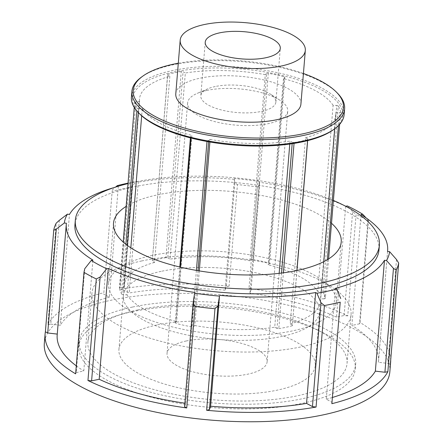 <?xml version="1.0" encoding="UTF-8"?>
<svg xmlns="http://www.w3.org/2000/svg" width="443" height="443" viewBox="0 0 443 443"><rect width="100%" height="100%" fill="white"/><g stroke="black" fill="none" stroke-linecap="round" stroke-linejoin="round"><path stroke-width="0.33" stroke-dasharray="2.21 1.66" d="M284.201 76.789L284.849 77.464L269.543 263.607L268.901 262.932L284.201 76.789A103.418 37.483 4.7 0 0 268.308 73.305L253.008 259.448L251.342 259.62L266.642 73.477L268.308 73.305M269.543 263.607L268.159 264.753L283.465 78.61L284.849 77.464M253.008 259.448A103.418 37.483 -175.3 0 1 268.901 262.932M339.648 124.328L340.639 112.273L339.46 112.71L338.397 125.651M327.377 259.67L324.16 298.853L325.334 298.416L328.584 258.928M324.16 298.853L320.51 298.776L335.816 112.633L339.46 112.71M336.746 105.423L338.269 105.916L322.964 292.059L321.441 291.566L336.746 105.423L333.097 105.351L317.792 291.494L321.441 291.566M322.964 292.059A103.418 37.483 -175.3 0 1 325.334 298.416M340.639 112.273A103.418 37.483 4.7 0 0 338.269 105.916M294.047 143.399L294.119 142.502L292.297 142.264L292.181 143.693M281.543 273.054L276.997 328.407L278.819 328.645L283.409 272.81M289.788 144.03L290.032 141.04L292.297 142.264M276.997 328.407L274.732 327.183L279.156 273.342M307.647 140.625L307.785 138.964L307.558 140.653M296.882 270.518L292.336 325.766L296.971 270.496M292.336 325.766A103.418 37.483 -175.3 0 1 278.819 328.645M294.119 142.502A103.418 37.483 4.7 0 0 307.641 139.623M191.099 138.061L191.166 137.247L190.523 136.566L190.412 137.889M179.797 267.002L175.218 322.709L175.86 323.39L180.484 267.162M175.218 322.709L176.602 321.568L191.902 135.425L190.523 136.566M208.625 141.788L208.725 140.553L207.058 140.724L206.997 141.494M196.399 270.413L191.753 326.868L193.419 326.696L198.027 270.695M191.753 326.868A103.418 37.483 -175.3 0 1 175.86 323.39M191.166 137.247A103.418 37.483 4.7 0 0 207.058 140.724M134.262 107.444L134.727 101.757L135.907 101.32L120.601 287.463L119.427 287.9L123.198 242.044M120.601 287.463L124.25 287.54L139.556 101.397L135.907 101.32M138.305 112.522L138.626 108.607L137.103 108.12L136.87 110.955M125.906 244.309L121.797 294.263L123.32 294.75L127.374 245.428M121.797 294.263A103.418 37.483 -175.3 0 1 119.427 287.9M134.727 101.757A103.418 37.483 4.7 0 0 137.103 108.12M266.642 73.477L265.263 74.623L249.957 260.766L251.342 259.62M307.785 138.964L305.52 137.745L290.215 323.888L292.48 325.107M199.295 270.906L194.804 325.555L193.419 326.696M208.725 140.553L210.109 139.412L209.893 142.004M130.829 247.825L126.969 294.828L123.32 294.75M138.626 108.607L142.269 108.685L141.682 115.811M169.846 76.29L154.546 262.433L152.281 261.209L167.581 75.066L169.846 76.29A98.49 35.695 4.7 0 0 139.523 98.944A98.49 35.695 4.7 0 0 139.556 101.397M154.546 262.433A98.49 35.695 4.7 0 0 124.223 285.087A98.49 35.695 4.7 0 0 124.25 287.54M142.269 108.685A98.49 35.695 4.7 0 0 191.902 135.425M126.969 294.828A98.49 35.695 4.7 0 0 176.602 321.568M210.109 139.412A98.49 35.695 4.7 0 0 290.032 141.04M194.804 325.555A98.49 35.695 4.7 0 0 274.732 327.183M305.52 137.745A98.49 35.695 4.7 0 0 335.844 115.086A98.49 35.695 4.7 0 0 335.816 112.633M290.215 323.888A98.49 35.695 4.7 0 0 320.538 301.229A98.49 35.695 4.7 0 0 320.51 298.776M333.097 105.351A98.49 35.695 4.7 0 0 283.465 78.61M317.792 291.494A98.49 35.695 4.7 0 0 268.159 264.753M249.957 260.766A98.49 35.695 4.7 0 0 170.029 259.133L185.335 72.99L183.07 71.772L167.77 257.915L165.948 257.671L181.248 71.528L183.07 71.772M265.263 74.623A98.49 35.695 4.7 0 0 185.335 72.99M152.32 255.412A114.25 41.409 4.7 0 0 108.513 283.797A114.25 41.409 4.7 0 0 170.882 326.53A114.25 41.409 4.7 0 0 292.441 330.904A114.25 41.409 4.7 0 0 336.248 302.519A114.25 41.409 4.7 0 0 273.879 259.792A114.25 41.409 4.7 0 0 152.32 255.412M181.248 71.528A103.418 37.483 4.7 0 0 167.731 74.407L152.281 261.209M152.425 260.55A103.418 37.483 -175.3 0 1 165.948 257.671M167.77 257.915L170.029 259.133M337.472 93.196A106.719 38.679 4.7 0 0 172.809 64.872A106.719 38.679 4.7 0 0 141.494 77.082M178.296 63.211A105.462 38.225 -175.3 0 1 303.427 73.499M131.421 97.106A106.719 38.679 -175.3 0 1 172.338 70.592A106.719 38.679 -175.3 0 1 285.885 74.679A106.719 38.679 -175.3 0 1 344.139 114.593M300.913 104.111A62.773 22.754 4.7 0 0 266.642 80.632A62.773 22.754 4.7 0 0 199.854 78.223A62.773 22.754 4.7 0 0 175.782 93.822M333.302 129.793A105.462 38.225 4.7 0 0 302.885 81.59A105.462 38.225 4.7 0 0 173.014 72.17A105.462 38.225 4.7 0 0 139.634 113.868M167.581 75.066L167.731 74.407M59.334 220.293L50.795 324.149L47.844 324.725L56.189 223.194M389.846 371.771A173.346 62.828 4.7 0 0 295.221 306.938A173.346 62.828 4.7 0 0 110.789 300.293A173.346 62.828 4.7 0 0 44.322 343.364M390.693 360.187A173.346 62.828 4.7 0 0 360.076 322.537L368.421 221.013A173.346 62.828 4.7 0 0 356.1 214.373L347.749 315.898A173.346 62.828 4.7 0 0 248.972 288.437L257.317 186.907A173.346 62.828 4.7 0 0 237.431 184.593L229.081 286.117A173.346 62.828 4.7 0 0 119.638 289.34L127.988 187.815A173.346 62.828 4.7 0 0 119.909 189.399A173.346 62.828 4.7 0 0 112.184 191.177L103.839 292.707A173.346 62.828 4.7 0 0 47.844 324.725M66.395 223.244L57.263 334.1M127.988 187.815L131.787 185.949L123.248 289.805L119.638 289.34M103.839 292.707L112.184 191.177M112.046 190.158L115.629 187.062M128.038 183.136A163.301 59.185 -175.3 0 1 136.998 181.447L131.787 185.949M118.314 186.221L109.432 297.198L103.507 294.008M257.317 186.907L259.664 185.811L251.126 289.667L248.972 288.437M229.081 286.117L226.273 286.771L234.812 182.92L237.431 184.593M234.812 182.92L234.463 178.579A163.301 59.185 -175.3 0 1 259.31 181.469L259.664 185.811M234.463 178.579L225.094 290.171L226.273 286.771M368.421 221.013L368.05 219.961L359.511 323.816L360.076 322.537M347.749 315.898L344.111 315.516L352.65 211.665L356.1 214.373M352.65 211.665L347.279 205.929M366.211 218L368.05 219.961M345.695 206.266L336.519 317.133L344.111 315.516M390.327 364.595L387.99 363.404L396.529 259.554M387.547 251.436L378.433 362.291L387.99 363.404M335.395 288.338L326.281 399.193L332.206 402.382M184.587 406.729L185.772 403.329L194.881 292.474M50.795 324.149L60.353 325.262L69.468 214.406M123.248 289.805L129.173 292.995L138.288 182.139L136.998 181.447M251.126 289.667L249.941 293.067L259.31 181.469M359.511 323.816L351.919 325.433L361.028 214.573M184.881 403.196A161.208 58.432 4.7 0 0 185.772 403.329M326.281 399.193A161.208 58.432 4.7 0 0 332.61 397.415M378.433 362.291A161.208 58.432 4.7 0 0 378.521 361.405A161.208 58.432 4.7 0 0 351.919 325.433M336.519 317.133A161.208 58.432 4.7 0 0 249.941 293.067M225.094 290.171A161.208 58.432 4.7 0 0 129.173 292.995M109.432 297.198A161.208 58.432 4.7 0 0 60.353 325.262M345.634 206.277A161.208 58.432 4.7 0 0 259.055 182.211M234.209 179.315A161.208 58.432 4.7 0 0 138.288 182.139M118.541 186.342A161.208 58.432 4.7 0 0 114.084 187.572M378.998 249.841A152.542 55.286 4.7 0 0 295.73 192.788A152.542 55.286 4.7 0 0 133.432 186.94A152.542 55.286 4.7 0 0 78.068 215.409A152.542 55.286 4.7 0 0 74.939 224.839M84.74 268.729L76.202 372.58L75.637 373.853M76.202 372.58L83.793 370.963L92.908 260.107M57.28 334.1A161.208 58.432 4.7 0 0 57.186 334.986M76.296 365.852A161.208 58.432 4.7 0 0 83.793 370.963M215.248 86.523A37.666 13.65 4.7 0 0 207.961 88.75A37.666 13.65 4.7 0 0 200.806 95.876A37.666 13.65 4.7 0 0 221.367 109.964A37.666 13.65 4.7 0 0 261.442 111.409A37.666 13.65 4.7 0 0 275.884 102.051A37.666 13.65 4.7 0 0 269.992 93.85A37.666 13.65 4.7 0 0 215.248 86.523M206.887 90.422A50.22 18.202 4.7 0 0 197.168 93.395A50.22 18.202 4.7 0 0 187.633 102.903A50.22 18.202 4.7 0 0 215.049 121.687A50.22 18.202 4.7 0 0 268.48 123.608A50.22 18.202 4.7 0 0 287.734 111.132A50.22 18.202 4.7 0 0 279.876 100.196A50.22 18.202 4.7 0 0 206.887 90.422M186.293 340.972A50.22 18.202 4.7 0 0 167.033 353.448A50.22 18.202 4.7 0 0 194.449 372.231A50.22 18.202 4.7 0 0 247.881 374.158A50.22 18.202 4.7 0 0 267.135 361.682A50.22 18.202 4.7 0 0 239.724 342.899A50.22 18.202 4.7 0 0 186.293 340.972M156.689 325.024A98.49 35.695 4.7 0 0 118.923 349.494A98.49 35.695 4.7 0 0 214.163 393.14A98.49 35.695 4.7 0 0 315.244 365.636A98.49 35.695 4.7 0 0 261.481 328.8A98.49 35.695 4.7 0 0 156.689 325.024M161.102 271.354A98.49 35.695 4.7 0 0 123.337 295.824A98.49 35.695 4.7 0 0 218.571 339.471A98.49 35.695 4.7 0 0 319.658 311.966A98.49 35.695 4.7 0 0 265.894 275.125A98.49 35.695 4.7 0 0 161.102 271.354M141.777 260.938A130.009 47.119 4.7 0 0 91.928 293.238A130.009 47.119 4.7 0 0 162.897 341.863A130.009 47.119 4.7 0 0 301.218 346.847A130.009 47.119 4.7 0 0 351.072 314.547A130.009 47.119 4.7 0 0 280.103 265.922A130.009 47.119 4.7 0 0 141.777 260.938M137.751 309.928A130.009 47.119 4.7 0 0 87.897 342.229A130.009 47.119 4.7 0 0 158.865 390.853A130.009 47.119 4.7 0 0 297.192 395.832A130.009 47.119 4.7 0 0 347.041 363.531A130.009 47.119 4.7 0 0 276.072 314.907A130.009 47.119 4.7 0 0 137.751 309.928M132.435 307.065A138.676 50.264 4.7 0 0 79.264 341.52A138.676 50.264 4.7 0 0 154.961 393.384A138.676 50.264 4.7 0 0 302.508 398.694A138.676 50.264 4.7 0 0 355.679 364.246A138.676 50.264 4.7 0 0 279.982 312.376A138.676 50.264 4.7 0 0 132.435 307.065M132.047 311.75A138.676 50.264 4.7 0 0 78.876 346.204A138.676 50.264 4.7 0 0 154.574 398.069A138.676 50.264 4.7 0 0 302.12 403.379A138.676 50.264 4.7 0 0 355.297 368.93A138.676 50.264 4.7 0 0 279.594 317.061A138.676 50.264 4.7 0 0 132.047 311.75M333.391 200.469A152.542 55.286 4.7 0 0 133.814 182.261A152.542 55.286 4.7 0 0 128.005 183.585M331.514 223.272A114.25 41.409 4.7 0 0 157.298 194.909A114.25 41.409 4.7 0 0 126.128 206.388M124.223 285.087L139.523 98.944M320.538 301.229L323.794 261.641M334.72 128.763L335.844 115.086M378.521 361.405L387.564 251.441M205.22 42.207L200.806 95.876M275.884 102.051L280.297 48.381M207.961 88.75L197.168 93.395M279.876 100.196L269.992 93.85M187.633 102.903L167.033 353.448M267.135 361.682L287.734 111.132M315.244 365.636L319.658 311.966M118.923 349.494L123.337 295.824M91.928 293.238L87.897 342.229M347.041 363.531L351.072 314.547M79.264 341.52L78.876 346.204M355.297 368.93L355.679 364.246M113.491 223.294L108.513 283.797M336.248 302.519L341.221 242.016"/><path stroke-width="0.66" d="M338.397 125.651L327.377 259.67M328.584 258.928L339.648 124.328M292.181 143.693L281.543 273.054M283.409 272.81L294.047 143.399M279.156 273.342L289.788 144.03M307.558 140.653L296.882 270.518M296.971 270.496L307.647 140.625M190.412 137.889L179.797 267.002M180.484 267.162L191.099 138.061M206.997 141.494L196.399 270.413M198.027 270.695L208.625 141.788M123.198 242.044L134.262 107.444M136.87 110.955L125.906 244.309M127.374 245.428L138.305 112.522M209.893 142.004L199.295 270.906M141.682 115.811L130.829 247.825M142.729 76.19L141.494 77.082A106.719 38.679 4.7 0 0 131.892 91.385A106.719 38.679 4.7 0 0 235.083 138.681A106.719 38.679 4.7 0 0 344.61 108.878A106.719 38.679 4.7 0 0 337.472 93.196L336.398 92.111A105.462 38.225 -175.3 0 1 235.216 137.059A105.462 38.225 -175.3 0 1 142.729 76.19A105.462 38.225 -175.3 0 1 173.678 64.124A105.462 38.225 -175.3 0 1 178.296 63.211M303.427 73.499A105.462 38.225 -175.3 0 1 336.398 92.111M344.61 108.878L344.139 114.593A106.719 38.679 -175.3 0 1 334.537 128.896A106.719 38.679 -175.3 0 1 234.613 144.401A106.719 38.679 -175.3 0 1 138.559 112.782A106.719 38.679 -175.3 0 1 131.421 97.106L131.892 91.385M180.196 40.152L175.782 93.822A62.773 22.754 4.7 0 0 236.484 121.642A62.773 22.754 4.7 0 0 300.913 104.111L305.321 50.436A62.773 22.754 4.7 0 0 271.055 26.957A62.773 22.754 4.7 0 0 204.262 24.553A62.773 22.754 4.7 0 0 180.196 40.152A62.773 22.754 4.7 0 0 240.892 67.967A62.773 22.754 4.7 0 0 305.321 50.436M138.559 112.782L139.634 113.868A105.462 38.225 4.7 0 0 234.552 145.11A105.462 38.225 4.7 0 0 333.302 129.793L334.537 128.896M53.73 230.271L45.38 331.796L47.722 332.986L56.261 229.136L53.73 230.271A173.346 62.828 4.7 0 1 56.189 223.194L59.334 220.293L67.391 214.163A163.301 59.185 -175.3 0 0 64.318 223.001L66.395 223.244A161.208 58.432 4.7 0 0 66.3 224.13A161.208 58.432 4.7 0 0 92.908 260.107L91.258 260.456L84.74 268.729L83.982 272.329A173.346 62.828 4.7 0 0 96.308 278.968L87.958 380.498A173.346 62.828 4.7 0 0 186.741 407.959L195.086 306.434A173.346 62.828 4.7 0 0 214.977 308.749L206.632 410.273A173.346 62.828 4.7 0 0 316.069 407.056L324.42 305.526A173.346 62.828 4.7 0 0 340.224 302.159L331.873 403.689A173.346 62.828 4.7 0 0 387.869 371.671L396.219 270.147A173.346 62.828 4.7 0 0 398.678 263.07L390.327 364.595A173.346 62.828 4.7 0 0 390.615 362.402A173.346 62.828 4.7 0 0 390.693 360.187M56.261 229.136L64.318 223.001M45.38 331.796A173.346 62.828 4.7 0 0 45.092 333.994L44.322 343.364A173.346 62.828 4.7 0 0 211.937 420.18A173.346 62.828 4.7 0 0 389.846 371.771L390.615 362.402M45.092 333.994A173.346 62.828 4.7 0 0 75.637 373.853L83.982 272.329M57.263 334.1L47.722 332.986M115.629 187.062L117.257 185.65A163.301 59.185 -175.3 0 1 128.038 183.136M117.257 185.65L118.314 186.221M345.695 206.266L347.279 205.929A163.301 59.185 -175.3 0 1 362.679 214.224L366.211 218M396.219 270.147L393.456 268.392L384.917 372.247L387.869 371.671M384.917 372.247L375.359 371.134L384.474 260.274L386.551 260.517A163.301 59.185 -175.3 0 0 389.618 251.679L396.529 259.554L398.678 263.07M386.551 260.517L393.456 268.392M389.618 251.679L387.547 251.436A161.208 58.432 4.7 0 0 387.636 250.55A161.208 58.432 4.7 0 0 361.028 214.573L362.679 214.224M324.42 305.526L320.998 302.735L312.465 406.591L316.069 407.056M331.873 403.689L340.224 302.159M340.745 298.532L336.68 289.03A163.301 59.185 -175.3 0 1 316.939 293.233L320.998 302.735M336.68 289.03L335.395 288.338A161.208 58.432 4.7 0 0 384.474 260.274M195.086 306.434L193.126 302.874L184.587 406.729L186.741 407.959M206.632 410.273L209.434 409.62L217.973 305.77L214.977 308.749M217.973 305.77L219.473 296.101A163.301 59.185 -175.3 0 1 194.627 293.211L193.126 302.874M219.473 296.101L210.619 406.22L209.434 409.62M108.308 268.403L99.193 379.258L91.601 380.875L100.14 277.025L106.658 268.751L108.308 268.403A161.208 58.432 4.7 0 0 194.881 292.474L194.627 293.211M114.084 187.572A161.208 58.432 4.7 0 0 69.468 214.406L67.391 214.163M312.465 406.591L306.539 403.401L315.654 292.541L316.939 293.233M99.193 379.258A161.208 58.432 4.7 0 0 184.881 403.196M87.958 380.498L91.601 380.875M210.619 406.22A161.208 58.432 4.7 0 0 306.539 403.401M332.61 397.415A161.208 58.432 4.7 0 0 375.359 371.134M219.734 295.365A161.208 58.432 4.7 0 0 315.654 292.541M106.658 268.751A163.301 59.185 -175.3 0 1 91.258 260.456M128.005 183.585A152.542 55.286 4.7 0 0 75.327 220.16L74.939 224.839A152.542 55.286 4.7 0 0 222.441 292.441A152.542 55.286 4.7 0 0 378.998 249.841L379.385 245.156A152.542 55.286 4.7 0 0 333.391 200.469M100.14 277.025L96.308 278.968M66.3 224.13L57.186 334.986A161.208 58.432 4.7 0 0 76.296 365.852M219.662 32.848A37.666 13.65 4.7 0 0 205.22 42.207A37.666 13.65 4.7 0 0 225.78 56.294A37.666 13.65 4.7 0 0 265.855 57.74A37.666 13.65 4.7 0 0 280.297 48.381A37.666 13.65 4.7 0 0 259.736 34.294A37.666 13.65 4.7 0 0 219.662 32.848M75.327 220.16A152.542 55.286 4.7 0 0 222.823 287.756A152.542 55.286 4.7 0 0 379.385 245.156M126.128 206.388A114.25 41.409 4.7 0 0 113.491 223.294A114.25 41.409 4.7 0 0 175.854 266.027A114.25 41.409 4.7 0 0 297.414 270.402A114.25 41.409 4.7 0 0 341.221 242.016A114.25 41.409 4.7 0 0 331.514 223.272M323.794 261.641L334.72 128.763M387.564 251.441L387.636 250.55"/></g></svg>
